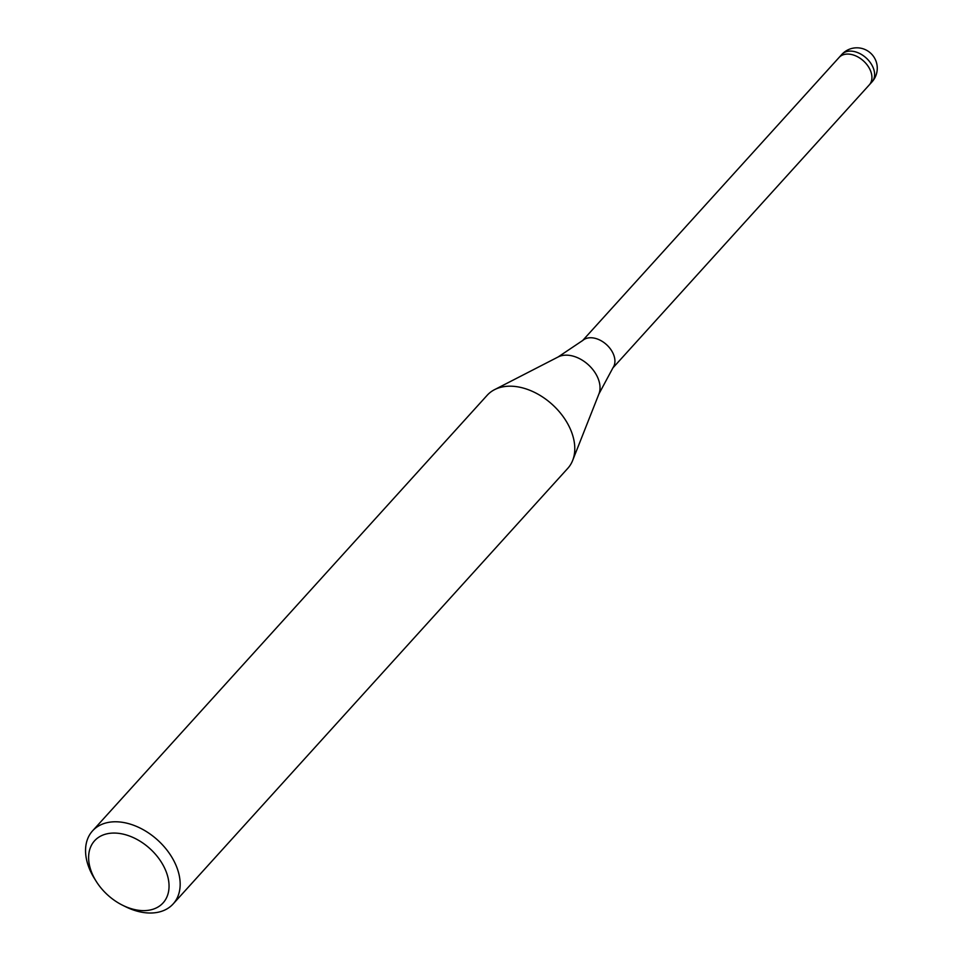 <?xml version="1.0" encoding="UTF-8"?>
<svg xmlns="http://www.w3.org/2000/svg" width="961" height="961" viewBox="0 0 961 961"><rect width="100%" height="100%" fill="white"/><g stroke="black" fill="none" stroke-linecap="round" stroke-linejoin="round"><path stroke-width="1.44" d="M598.919 393.95A28.41 19.268 42.2 0 0 597.49 377.072A28.41 19.268 42.2 0 0 558.113 356.975L582.967 340.302A20.397 13.838 42.2 0 1 613.106 353.48A20.397 13.838 42.2 0 1 613.07 367.582L598.919 393.95L572.756 460.187M838.965 57.6A20.397 13.838 42.2 0 1 839.073 57.48A20.397 13.838 42.2 0 1 855.014 55.582A20.397 13.838 42.2 0 1 870.101 69.793A20.397 13.838 42.2 0 1 869.309 84.868A20.397 13.838 42.2 0 1 869.2 84.988M96.196 881.321A46.236 31.353 42.2 0 1 92.761 874.966A46.236 31.353 42.2 0 1 111.056 833.187A46.236 31.353 42.2 0 1 164.908 868.72A46.236 31.353 42.2 0 1 161.232 904.709A46.236 31.353 42.2 0 1 122.612 905.25A46.236 31.353 42.2 0 1 96.196 881.321L94.466 878.558A54.393 36.89 42.2 0 1 90.418 871.074A54.393 36.89 42.2 0 1 92.544 830.881L487.167 395.283A54.393 36.89 42.2 0 1 529.679 390.226A54.393 36.89 42.2 0 1 569.921 428.138A54.393 36.89 42.2 0 1 572.66 460.439M92.544 830.881A54.393 36.89 42.2 0 1 135.057 825.811A54.393 36.89 42.2 0 1 175.298 863.723A54.393 36.89 42.2 0 1 173.172 903.917A54.393 36.89 42.2 0 1 125.543 906.703L122.612 905.25M569.921 428.138A54.393 36.89 42.2 0 1 567.795 468.331L173.172 903.917M841.752 54.513A20.397 13.838 42.2 0 1 857.692 52.615A20.397 13.838 42.2 0 1 872.792 66.838A20.397 13.838 42.2 0 1 874.57 75.547A20.397 13.838 42.2 0 1 871.987 81.913A20.397 20.397 0 0 0 875.399 59.69A20.397 20.397 0 0 0 841.752 54.513L839.073 57.48A20.397 13.838 42.2 0 1 859.566 57.936A20.397 13.838 42.2 0 1 871.891 78.514A20.397 13.838 42.2 0 1 869.309 84.868L612.734 368.087M558.113 356.975L494.783 389.541M839.073 57.48L582.498 340.699M871.987 81.913L869.309 84.868"/></g></svg>
